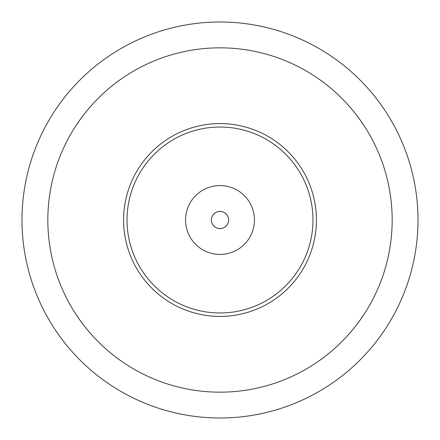 <?xml version="1.0" encoding="UTF-8"?>
<svg xmlns="http://www.w3.org/2000/svg" width="440" height="440" viewBox="0 0 440 440"><rect width="100%" height="100%" fill="white"/><g stroke="black" fill="none" stroke-linecap="round" stroke-linejoin="round"><path stroke-width="0.66" d="M220 22A198 198 0 0 1 418 220A198 198 0 0 1 220 418A198 198 0 0 1 22 220A198 198 0 0 1 220 22M220 47.828A172.172 172.172 0 0 1 392.172 220A172.172 172.172 0 0 1 220 392.172A172.172 172.172 0 0 1 47.828 220A172.172 172.172 0 0 1 220 47.828M220 123.585A96.415 96.415 0 0 0 123.585 220A96.415 96.415 0 0 0 220 316.415A96.415 96.415 0 0 0 316.415 220A96.415 96.415 0 0 0 220 123.585M220 127.028A92.972 92.972 0 0 0 127.028 220A92.972 92.972 0 0 0 220 312.972A92.972 92.972 0 0 0 312.972 220A92.972 92.972 0 0 0 220 127.028M220 185.565A34.436 34.436 0 0 1 254.436 220A34.436 34.436 0 0 1 220 254.436A34.436 34.436 0 0 1 185.565 220A34.436 34.436 0 0 1 220 185.565M220 211.393A8.608 8.608 0 0 0 211.393 220A8.608 8.608 0 0 0 220 228.608A8.608 8.608 0 0 0 228.608 220A8.608 8.608 0 0 0 220 211.393"/></g></svg>
